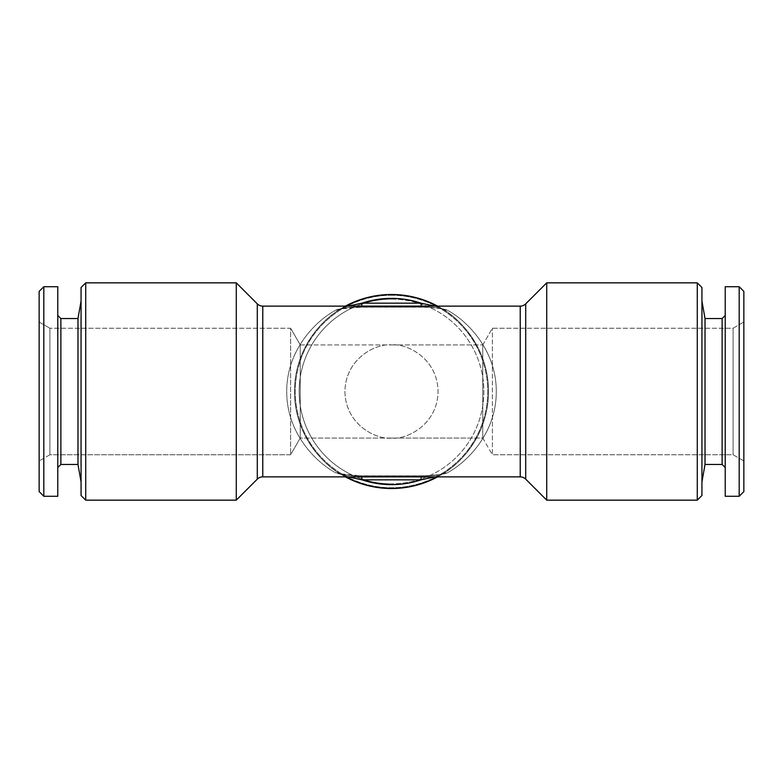 <?xml version="1.0" encoding="UTF-8"?>
<svg xmlns="http://www.w3.org/2000/svg" width="783" height="783" viewBox="0 0 783 783"><rect width="100%" height="100%" fill="white"/><g stroke="black" fill="none" stroke-linecap="round" stroke-linejoin="round"><path stroke-width="0.59" stroke-dasharray="3.92 2.94" d="M391.5 438.069C377.876 439.938 345.567 425.962 344.931 391.5C345.567 357.038 377.876 343.062 391.5 344.931C377.876 343.062 345.567 357.038 344.931 391.5C345.567 425.962 377.876 439.938 391.5 438.069L482.759 438.069L492.39 454.757L492.39 328.243L492.39 454.757L492.39 328.243L492.39 454.757L733.094 454.757L743.85 460.962L743.85 322.038L743.85 460.962L743.85 322.038L743.85 460.962L733.094 454.757L492.39 454.757L482.759 438.069L482.759 344.931L492.39 328.243L733.094 328.243L743.85 322.038L733.094 328.243L733.094 454.757L733.094 328.243L492.39 328.243L482.759 344.931L482.759 438.069L482.759 344.931L482.759 438.069L391.5 438.069C405.124 439.938 437.433 425.962 438.069 391.5C437.433 357.038 405.124 343.062 391.5 344.931L482.759 344.931L391.5 344.931C405.124 343.062 437.433 357.038 438.069 391.5C437.433 425.962 405.124 439.938 391.5 438.069L300.241 438.069L290.61 454.757L49.906 454.757L49.906 328.243L39.15 322.038L39.15 460.962L39.15 322.038L39.15 460.962L39.15 322.038L49.906 328.243L49.906 454.757L39.15 460.962L49.906 454.757L49.906 328.243L49.906 454.757L290.61 454.757L290.61 328.243L49.906 328.243L290.61 328.243L290.61 454.757L290.61 328.243L290.61 454.757L300.241 438.069L300.241 344.931L290.61 328.243L300.241 344.931L300.241 438.069L391.5 438.069M77.977 318.544L77.977 464.456L77.977 318.544L60.878 318.544L60.878 464.456L77.977 464.456L77.977 318.544M81.06 481.917L81.06 301.083L81.06 481.917M57.776 467.559L60.878 464.456L60.878 318.544L57.776 315.441L57.776 467.559L57.776 315.441M43.809 286.725L43.809 496.275L57.776 496.275L57.776 286.725L57.776 496.275L57.776 286.725L43.809 286.725L39.15 291.384L39.15 491.616L43.809 496.275L43.809 286.725L43.809 496.275M300.241 344.931L391.5 344.931L300.241 344.931L300.241 438.069L300.241 344.931M725.224 467.559L725.224 315.441L725.224 467.559L725.224 315.441L725.224 467.559L722.122 464.456L705.023 464.456L701.94 481.917L701.94 301.083L701.94 481.917M81.06 495.502L81.06 287.498L85.719 282.849L236.28 282.849L236.28 500.151L236.28 282.849L236.28 500.151L85.719 500.151L85.719 282.849L85.719 500.151L81.06 495.502L81.06 287.498L81.06 495.502M391.5 299.145A92.355 92.355 0 0 1 483.855 391.5A92.355 92.355 0 0 1 391.5 483.855A92.355 92.355 0 0 0 483.855 391.5A92.355 92.355 0 0 0 391.5 299.145A92.355 92.355 0 0 0 299.145 391.5A92.355 92.355 0 0 0 391.5 483.855A92.355 92.355 0 0 1 299.145 391.5A92.355 92.355 0 0 1 391.5 299.145M391.5 488.514A97.014 97.014 0 0 0 488.514 391.5A97.014 97.014 0 0 0 391.5 294.486A97.014 97.014 0 0 0 294.486 391.5A97.014 97.014 0 0 1 391.5 294.486A97.014 97.014 0 0 1 488.514 391.5C488.641 348.386 460.208 319.014 442.845 309.187C460.218 319.082 488.641 348.308 488.514 391.5A97.014 97.014 0 0 1 391.5 488.514A97.014 97.014 0 0 1 294.486 391.5C294.349 348.366 322.811 319.014 340.155 309.187C322.821 319.072 294.388 348.2 294.486 391.5A97.014 97.014 0 0 0 391.5 488.514M701.94 287.498L701.94 495.502L701.94 287.498L701.94 495.502L697.281 500.151L546.72 500.151L546.72 282.849L546.72 500.151L546.72 282.849L697.281 282.849L697.281 500.151M520.225 476.867A7.761 7.761 0 0 1 525.706 479.147L525.706 303.853A7.761 7.761 0 0 1 520.225 306.133L520.225 476.867L520.225 306.133L520.225 476.867L262.775 476.867A7.761 7.761 0 0 0 257.294 479.147L236.28 500.151M520.225 306.133L262.775 306.133L262.775 476.867M525.706 303.853L525.706 479.147L525.706 303.853L546.72 282.849M525.706 479.147L546.72 500.151M257.294 479.147L257.294 303.853L257.294 479.147L257.294 303.853L236.28 282.849M488.514 391.5C488.641 434.614 460.208 463.986 442.845 473.813A7.761 6.685 58 0 1 446.946 472.991C440.653 475.007 432.412 475.956 422.203 475.858C432.412 475.956 440.663 475.007 446.946 472.991C466.316 462.87 496.344 433.802 496.275 391.637C496.471 349.277 466.374 320.208 446.946 310.009C440.653 307.993 432.412 307.044 422.203 307.142C432.412 307.044 440.663 307.993 446.946 310.009C466.316 320.13 496.344 349.198 496.275 391.363C496.471 433.723 466.374 462.792 446.946 472.991A7.761 6.685 -122 0 0 442.845 473.813A97.014 97.014 0 0 1 437.58 476.867A97.014 97.014 0 0 0 442.845 473.813C460.218 463.918 488.641 434.692 488.514 391.5M421.371 476.867A7.761 1.292 88.5 0 1 422.008 475.77L360.992 475.77A7.761 1.292 91.5 0 0 360.797 475.858A7.761 1.292 -88.5 0 1 360.992 475.77A7.761 1.292 91.5 0 1 362.02 479.842C353.759 478.677 346.468 476.671 340.155 473.813A7.761 6.685 122 0 0 336.054 472.991C342.347 475.007 350.588 475.956 360.797 475.858L422.203 475.858L360.797 475.858C350.588 475.956 342.337 475.007 336.054 472.991C316.684 462.861 286.617 433.782 286.725 391.569C286.588 349.13 316.684 320.198 336.054 310.009C316.684 320.139 286.617 349.218 286.725 391.431C286.588 433.87 316.684 462.802 336.054 472.991A7.761 6.685 -58 0 1 340.155 473.813A97.014 97.014 0 0 0 345.42 476.867A97.014 97.014 0 0 1 340.155 473.813C322.821 463.928 294.388 434.8 294.486 391.5C294.349 434.634 322.811 463.986 340.155 473.813L348.22 476.867M391.5 295.26A96.24 96.24 0 0 1 487.74 391.5A96.24 96.24 0 0 1 391.5 487.74A96.24 96.24 0 0 1 295.26 391.5A96.24 96.24 0 0 1 391.5 295.26A96.24 96.24 0 0 1 487.74 391.5A96.24 96.24 0 0 1 391.5 487.74A96.24 96.24 0 0 1 295.26 391.5A96.24 96.24 0 0 1 391.5 295.26M39.15 491.616L39.15 291.384L39.15 491.616M725.224 315.441L722.122 318.544L722.122 464.456L722.122 318.544L705.023 318.544L705.023 464.456L705.023 318.544L701.94 301.083M739.191 286.725L739.191 496.275L725.224 496.275L725.224 286.725L725.224 496.275L725.224 286.725L739.191 286.725L739.191 496.275L739.191 286.725L743.85 291.384L743.85 491.616L739.191 496.275M733.094 328.243L733.094 454.757L733.094 328.243M743.85 491.616L743.85 291.384L743.85 491.616M421.371 306.133A7.761 1.292 -88.5 0 0 422.008 307.23A7.761 1.292 -88.5 0 0 422.203 307.142L360.797 307.142A7.761 1.292 88.5 0 0 360.992 307.23A7.761 1.292 88.5 0 0 361.629 306.133M348.22 306.133L340.155 309.187A7.761 6.685 -122 0 1 336.054 310.009C342.347 307.993 350.588 307.044 360.797 307.142C350.588 307.044 342.337 307.993 336.054 310.009A7.761 6.685 58 0 0 340.155 309.187A97.014 97.014 0 0 1 345.42 306.133A97.014 97.014 0 0 0 340.155 309.187C346.458 306.339 353.75 304.323 362.02 303.158A93.128 93.128 0 0 1 420.98 303.158L362.02 303.158A7.761 1.292 -91.5 0 1 360.992 307.23L341.398 308.845C347.642 307.807 354.17 307.269 360.992 307.23L422.008 307.23A7.761 1.292 91.5 0 0 422.203 307.142L360.797 307.142A7.761 1.292 -91.5 0 0 360.992 307.23L422.008 307.23A7.761 1.292 91.5 0 1 420.98 303.158C429.241 304.323 436.532 306.329 442.845 309.187L434.78 306.133M437.58 306.133A97.014 97.014 0 0 1 442.845 309.187A7.761 6.685 -58 0 0 446.946 310.009A7.761 6.685 122 0 1 442.845 309.187A97.014 97.014 0 0 0 340.155 309.187A97.014 97.014 0 0 1 442.845 309.187L440.692 308.639C438.157 307.866 424.582 307.2 422.008 307.23C428.83 307.269 435.358 307.807 441.602 308.845L442.845 309.187A97.014 97.014 0 0 0 437.58 306.133M434.78 476.867L442.845 473.813C436.542 476.661 429.25 478.677 420.98 479.842A7.761 1.292 -91.5 0 1 422.008 475.77A7.761 1.292 88.5 0 1 422.203 475.858A7.761 1.292 -91.5 0 0 422.008 475.77C428.83 475.731 435.358 475.193 441.602 474.155L440.692 474.361C438.157 475.134 424.582 475.8 422.008 475.77L360.992 475.77A7.761 1.292 -88.5 0 1 361.629 476.867M362.02 479.842L420.98 479.842A93.128 93.128 0 0 1 362.02 479.842M340.155 473.813A97.014 97.014 0 0 0 442.845 473.813A97.014 97.014 0 0 1 340.155 473.813L341.398 474.155C347.642 475.193 354.17 475.731 360.992 475.77L340.155 473.813M85.719 282.849L85.719 500.151M705.023 318.544L705.023 464.456M722.122 318.544L722.122 464.456M60.878 464.456L60.878 318.544"/><path stroke-width="1.17" d="M57.776 315.441L60.878 318.544L77.977 318.544L77.977 464.456L81.06 481.917L77.977 464.456L60.878 464.456L57.776 467.559M77.977 318.544L81.06 301.083L77.977 318.544M739.191 496.275L743.85 491.616L743.85 291.384L739.191 286.725L725.224 286.725L725.224 496.275L739.191 496.275L739.191 286.725M725.224 467.559L722.122 464.456L722.122 318.544L725.224 315.441M722.122 318.544L705.023 318.544L701.94 301.083M722.122 464.456L705.023 464.456L705.023 318.544M705.023 464.456L701.94 481.917M701.94 287.498L697.281 282.849L546.72 282.849L546.72 500.151L697.281 500.151L697.281 282.849L701.94 287.498L701.94 495.502L697.281 500.151M546.72 500.151L525.706 479.147A7.761 7.761 0 0 0 520.225 476.867L520.225 306.133L262.775 306.133A7.761 7.761 0 0 1 257.294 303.853L236.28 282.849L85.719 282.849L81.06 287.498L81.06 495.502L85.719 500.151L236.28 500.151L236.28 282.849M520.225 476.867L262.775 476.867A7.761 7.761 0 0 0 257.294 479.147L236.28 500.151M262.775 476.867L262.775 306.133A7.761 7.761 0 0 1 257.294 303.853L257.294 479.147M520.225 306.133A7.761 7.761 0 0 0 525.706 303.853L546.72 282.849M39.15 291.384L43.809 286.725L57.776 286.725L57.776 496.275L43.809 496.275L39.15 491.616L39.15 291.384M60.878 318.544L60.878 464.456M43.809 286.725L43.809 496.275M421.371 476.867A7.761 1.292 88.5 0 0 420.98 479.842L362.02 479.842A93.128 93.128 0 0 0 420.98 479.842L434.78 476.867M361.629 306.133A7.761 1.292 88.5 0 0 362.02 303.158L420.98 303.158A7.761 1.292 -88.5 0 0 421.371 306.133M434.78 306.133L420.98 303.158A93.128 93.128 0 0 0 362.02 303.158L348.22 306.133M345.42 306.133A97.014 97.014 0 0 1 437.58 306.133A97.014 97.014 0 0 0 345.42 306.133M348.22 476.867L362.02 479.842A7.761 1.292 -88.5 0 0 361.629 476.867M437.58 476.867A97.014 97.014 0 0 1 345.42 476.867A97.014 97.014 0 0 0 437.58 476.867M85.719 500.151L85.719 282.849M525.706 479.147L525.706 303.853"/></g></svg>
